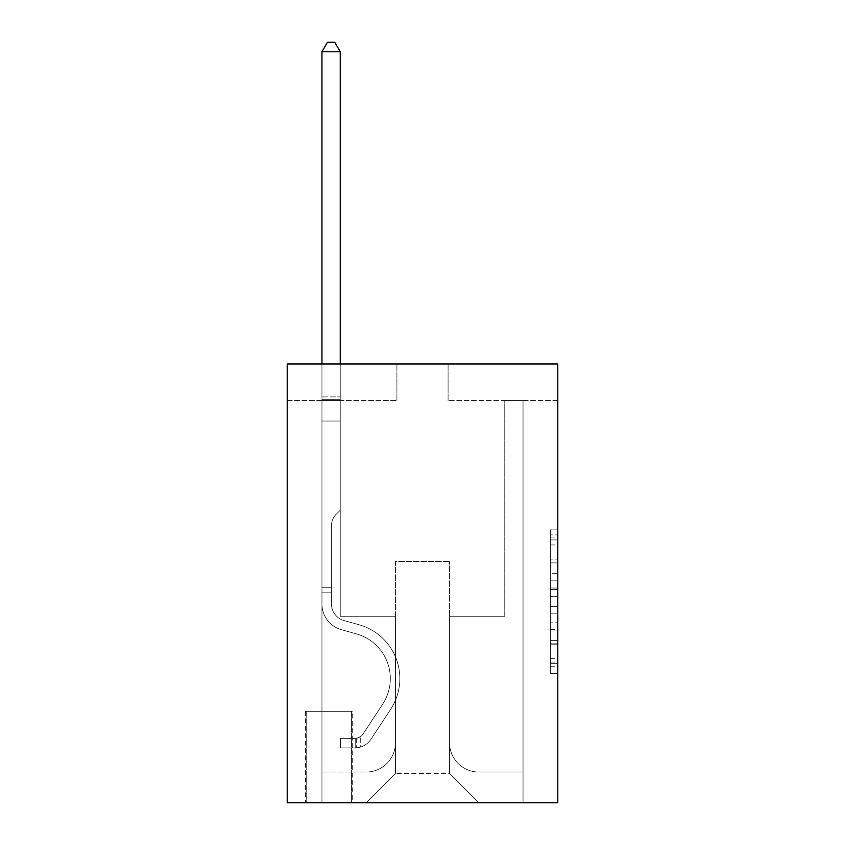 <?xml version="1.0" encoding="UTF-8"?>
<svg xmlns="http://www.w3.org/2000/svg" width="845" height="845" viewBox="0 0 845 845"><rect width="100%" height="100%" fill="white"/><g stroke="black" fill="none" stroke-linecap="round" stroke-linejoin="round"><path stroke-width="0.63" stroke-dasharray="4.22 3.17" d="M550.465 573.66L550.465 596.633L557.784 596.633L557.784 666.251L557.784 537.061L557.784 596.633L550.465 596.633L550.465 534.906L550.465 673.433L550.465 529.878L550.465 663.388L557.784 663.388L550.465 663.388L557.784 663.388L550.465 663.388L550.465 640.415L550.465 673.433L557.784 673.433L557.784 529.878L557.784 663.029L557.784 606.678L550.465 606.678L557.784 606.678L557.784 640.415L557.784 539.923L550.465 539.923L557.784 539.923L557.784 673.433L557.784 537.061L557.784 673.433L550.465 673.433L550.465 529.878L557.784 529.878L557.784 537.061L557.784 529.878L557.784 537.061L557.784 529.878L557.784 534.906L557.784 529.878L550.465 529.878L550.465 539.923L557.784 539.923L550.465 539.923L550.465 573.66L557.784 573.66M352.302 711.342L305.499 711.342L352.302 711.342L352.302 802.75L305.499 802.75L352.302 802.75M305.499 711.342L305.499 802.75M557.784 588.014L557.784 580.842L557.784 588.014L550.465 588.014L550.465 559.126L550.465 644.186L550.465 622.828L557.784 622.828L550.465 622.828L550.465 673.433L557.784 673.433L550.465 673.433L557.784 673.433L550.465 673.433L550.465 529.878L557.784 529.878L550.465 529.878L557.784 529.878L550.465 529.878L550.465 588.014L557.784 588.014M557.784 364.005L557.784 802.75L287.216 802.75L287.216 364.005L396.907 364.005L287.216 364.005L287.216 400.562L396.907 400.562L287.216 400.562L287.216 364.005L557.784 364.005L448.093 364.005L557.784 364.005L557.784 400.562L557.784 364.005M557.784 400.562L448.093 400.562L557.784 400.562M504.761 400.562L523.044 400.562L504.761 400.562L523.044 400.562L504.761 400.562L523.044 400.562L504.761 400.562L523.044 400.562L504.761 400.562L523.044 400.562L504.761 400.562L523.044 400.562L504.761 400.562L523.044 400.562L504.761 400.562L523.044 400.562L504.761 400.562L504.761 616.28L449.561 616.28L449.561 773.502L395.439 773.502L449.561 773.502L478.809 802.75L523.044 802.75L523.044 400.562L523.044 802.75L366.191 802.75L478.809 802.75L449.561 773.502L478.809 802.75L449.561 773.502L449.561 561.439L449.561 742.787A29.248 29.248 0 0 0 478.809 772.034L523.044 772.034L523.044 400.562L523.044 772.034L523.044 400.562L523.044 772.034L523.044 400.562L523.044 772.034L523.044 400.562L523.044 772.034L523.044 400.562L523.044 772.034L523.044 400.562L523.044 772.034L478.809 772.034A29.248 29.248 0 0 1 449.561 742.787A29.248 29.248 0 0 0 478.809 772.034A29.248 29.248 0 0 1 449.561 742.787A29.248 29.248 0 0 0 478.809 772.034A29.248 29.248 0 0 1 449.561 742.787A29.248 29.248 0 0 0 478.809 772.034A29.248 29.248 0 0 1 449.561 742.787A29.248 29.248 0 0 0 478.809 772.034A29.248 29.248 0 0 1 449.561 742.787A29.248 29.248 0 0 0 478.809 772.034A29.248 29.248 0 0 1 449.561 742.787A29.248 29.248 0 0 0 478.809 772.034A29.248 29.248 0 0 1 449.561 742.787L449.561 616.28L449.561 742.787L449.561 616.28L449.561 742.787L449.561 616.28L449.561 742.787L449.561 616.28L449.561 742.787L449.561 616.28L449.561 742.787L449.561 616.28L449.561 742.787L449.561 616.28L504.761 616.28L449.561 616.28L504.761 616.28L449.561 616.28L504.761 616.28L449.561 616.28L504.761 616.28L449.561 616.28L504.761 616.28L449.561 616.28L504.761 616.28L449.561 616.28L504.761 616.28L449.561 616.28L504.761 616.28L504.761 400.562M321.956 400.562L340.239 400.562L321.956 400.562L340.239 400.562L321.956 400.562L340.239 400.562L321.956 400.562L340.239 400.562L321.956 400.562L340.239 400.562L321.956 400.562L340.239 400.562L321.956 400.562L340.239 400.562L321.956 400.562L340.239 400.562L321.956 400.562L321.956 802.75L366.191 802.75L395.439 773.502L395.439 616.28L340.239 616.28L340.239 400.562L340.239 616.28L340.239 400.562L340.239 616.28L340.239 400.562L340.239 616.28L340.239 400.562L340.239 616.28L340.239 400.562L340.239 616.28L340.239 400.562L340.239 616.28L340.239 400.562L340.239 616.28L340.239 400.562L340.239 616.28L395.439 616.28L340.239 616.28L395.439 616.28L340.239 616.28L395.439 616.28L340.239 616.28L395.439 616.28L340.239 616.28L395.439 616.28L340.239 616.28L395.439 616.28L340.239 616.28L395.439 616.28L340.239 616.28L395.439 616.28L395.439 773.502L366.191 802.75L395.439 773.502L366.191 802.75L321.956 802.75L321.956 400.562L321.956 772.034L366.191 772.034A29.248 29.248 0 0 0 395.439 742.787L395.439 616.28L395.439 742.787A29.248 29.248 0 0 1 366.191 772.034A29.248 29.248 0 0 0 395.439 742.787A29.248 29.248 0 0 1 366.191 772.034A29.248 29.248 0 0 0 395.439 742.787A29.248 29.248 0 0 1 366.191 772.034A29.248 29.248 0 0 0 395.439 742.787A29.248 29.248 0 0 1 366.191 772.034A29.248 29.248 0 0 0 395.439 742.787A29.248 29.248 0 0 1 366.191 772.034A29.248 29.248 0 0 0 395.439 742.787A29.248 29.248 0 0 1 366.191 772.034A29.248 29.248 0 0 0 395.439 742.787A29.248 29.248 0 0 1 366.191 772.034L321.956 772.034L366.191 772.034L321.956 772.034L366.191 772.034L321.956 772.034L366.191 772.034L321.956 772.034L366.191 772.034L321.956 772.034L366.191 772.034L321.956 772.034L366.191 772.034L321.956 772.034L321.956 400.562M306.228 802.75L351.573 802.75L306.228 802.75L306.228 711.342L351.573 711.342L351.573 802.75L351.573 711.342L306.228 711.342L306.228 802.75M395.439 561.439L395.439 773.502L395.439 561.439L449.561 561.439L395.439 561.439M448.093 400.562L448.093 364.005L448.093 400.562M396.907 400.562L396.907 364.005L396.907 400.562M550.465 596.633L557.784 596.633L550.465 596.633M550.465 534.906L550.465 529.878L550.465 534.906L557.784 534.906L550.465 534.906M550.465 643.827L550.465 613.861L550.465 643.827L557.784 643.827L550.465 643.827M550.465 613.861L550.465 606.678L557.784 606.678L550.465 606.678L550.465 613.861L557.784 613.861L550.465 613.861M550.465 559.126L550.465 539.923L550.465 559.126L557.784 559.126L550.465 559.126M550.465 529.878L557.784 529.878L550.465 529.878L550.465 537.061L550.465 529.878L557.784 529.878M550.465 673.433L557.784 673.433L550.465 673.433L550.465 666.251L550.465 673.433M321.956 592.155L321.956 51.756L321.956 421.042L321.956 51.756L340.239 51.756L340.239 396.907L340.239 51.756L321.956 51.756L327.438 42.25L334.747 42.25L327.438 42.25L321.956 51.756L321.956 421.042L321.956 51.756L340.239 51.756L334.747 42.25L340.239 51.756L340.239 421.042L321.956 421.042L321.956 51.756L327.438 42.25L334.747 42.25L327.438 42.25L321.956 51.756L321.956 421.042L340.239 421.042L340.239 510.253L336.109 514.373A15.886 15.886 -116.8 0 0 331.462 525.611A15.886 15.886 63.2 0 1 336.109 514.373L340.239 510.253L340.239 51.756L321.956 51.756L340.239 51.756L334.747 42.25L340.239 51.756L340.239 421.042L321.956 421.042L321.956 604.006A26.691 26.691 -116.8 0 0 341.475 629.715A26.691 26.691 63.2 0 1 321.956 604.006L321.956 421.042L340.239 421.042L340.239 510.253L336.109 514.373A15.886 15.886 -56.9 0 0 331.462 525.611A15.886 15.886 123.1 0 1 336.109 514.373L340.239 510.253L340.239 51.756L321.956 51.756L327.438 42.25L334.747 42.25L327.438 42.25L321.956 51.756L321.956 396.907L321.956 51.756L340.239 51.756L334.747 42.25L340.239 51.756L340.239 421.042L321.956 421.042L321.956 604.006A26.691 26.691 -56.9 0 0 341.475 629.715A26.691 26.691 63.2 0 1 321.956 604.006L321.956 421.042L340.239 421.042L340.239 510.253L336.109 514.373A15.886 15.886 -56.9 0 0 331.462 525.611A15.886 15.886 123.1 0 1 336.109 514.373L340.239 510.253L340.239 51.756L321.956 51.756L327.438 42.25L334.747 42.25L327.438 42.25L321.956 51.756L321.956 399.632L321.956 51.756L340.239 51.756L334.747 42.25L340.239 51.756L340.239 421.042L321.956 421.042L321.956 604.006A26.691 26.691 -56.9 0 0 341.475 629.715A26.691 26.691 63.2 0 1 321.956 604.006L321.956 421.042L340.239 421.042L340.239 510.253L336.109 514.373A15.886 15.886 -56.9 0 0 331.462 525.611A15.886 15.886 123.1 0 1 336.109 514.373L340.239 510.253L340.239 51.756L321.956 51.756L327.438 42.25L334.747 42.25L327.438 42.25L321.956 51.756L321.956 604.006A26.691 26.691 -56.9 0 0 341.475 629.715L356.358 633.866L341.475 629.715A26.691 26.691 123.1 0 1 321.956 604.006L321.956 421.042L340.239 421.042L340.239 510.253L336.109 514.373A15.886 15.886 -56.9 0 0 331.462 525.611A15.886 15.886 123.1 0 1 336.109 514.373L340.239 510.253L340.239 421.042L321.956 421.042L321.956 604.006A26.691 26.691 -56.9 0 0 341.475 629.715A26.691 26.691 123.1 0 1 321.956 604.006L321.956 421.042L340.239 421.042L340.239 399.632L340.239 510.253L336.109 514.373A15.886 15.886 -56.9 0 0 331.462 525.611A15.886 15.886 123.1 0 1 336.109 514.373L340.239 510.253L340.239 421.042L321.956 421.042L321.956 604.006A26.691 26.691 -56.9 0 0 341.475 629.715A26.691 26.691 123.1 0 1 321.956 604.006L321.956 421.042L340.239 421.042L340.239 396.907L340.239 510.253L336.109 514.373A15.886 15.886 -56.9 0 0 331.462 525.611A15.886 15.886 123.1 0 1 336.109 514.373L340.239 510.253L340.239 421.042L321.956 421.042L321.956 604.006A26.691 26.691 -56.9 0 0 341.475 629.715L356.358 633.866L341.475 629.715A26.691 26.691 123.1 0 1 321.956 604.006L321.956 421.042L340.239 421.042L340.239 51.756L334.747 42.25L340.239 51.756L340.239 510.253L336.109 514.373A15.886 15.886 -56.9 0 0 331.462 525.611A15.886 15.886 123.1 0 1 336.109 514.373L340.239 510.253L340.239 421.042L321.956 421.042L321.956 604.006L321.956 592.155L331.462 592.155L331.462 587.761L321.956 587.761L331.462 587.761L331.462 604.006L331.462 525.611L331.462 604.006A17.185 17.185 -116.8 0 0 344.031 620.557A17.185 17.185 63.2 0 1 331.462 604.006L331.462 525.611L331.462 604.006L331.462 587.761L321.956 587.761L331.462 587.761L331.462 604.006A17.185 17.185 -56.9 0 0 344.031 620.557A17.185 17.185 63.2 0 1 331.462 604.006L331.462 525.611L331.462 604.006A17.185 17.185 -56.9 0 0 344.031 620.557A17.185 17.185 63.2 0 1 331.462 604.006L331.462 525.611L331.462 604.006L331.462 587.761L321.956 587.761L331.462 587.761L331.462 604.006A17.185 17.185 -56.9 0 0 344.031 620.557L358.914 624.708L344.031 620.557A17.185 17.185 123.1 0 1 331.462 604.006L331.462 525.611L331.462 604.006A17.185 17.185 -56.9 0 0 344.031 620.557A17.185 17.185 123.1 0 1 331.462 604.006L331.462 525.611L331.462 604.006L331.462 587.761L321.956 587.761L331.462 587.761L331.462 604.006A17.185 17.185 -56.9 0 0 344.031 620.557A17.185 17.185 123.1 0 1 331.462 604.006L331.462 525.611L331.462 604.006A17.185 17.185 -56.9 0 0 344.031 620.557L358.914 624.708L344.031 620.557A17.185 17.185 123.1 0 1 331.462 604.006L331.462 525.611L331.462 604.006L331.462 592.155L321.956 592.155M355.227 747.899A19.382 19.382 -116.8 0 0 371.061 739.153L390.665 709.282A55.939 55.939 -116.8 0 0 358.914 624.708L344.031 620.557A17.185 17.185 123.1 0 1 331.462 604.006A17.185 17.185 -56.9 0 0 344.031 620.557A17.185 17.185 123.1 0 1 331.462 604.006A17.185 17.185 123.1 0 0 344.031 620.557L358.914 624.708A55.939 55.939 63.2 0 1 390.665 709.282A55.939 55.939 -116.8 0 0 358.914 624.708L344.031 620.557A17.185 17.185 123.1 0 1 331.462 604.006A17.185 17.185 123.1 0 0 344.031 620.557L358.914 624.708L344.031 620.557A17.185 17.185 123.1 0 1 331.462 604.006A17.185 17.185 123.1 0 0 344.031 620.557A17.185 17.185 123.1 0 1 331.462 604.006A17.185 17.185 123.1 0 0 344.031 620.557L358.914 624.708L344.031 620.557A17.185 17.185 123.1 0 1 331.462 604.006A17.185 17.185 123.1 0 0 344.031 620.557L358.914 624.708A55.939 55.939 123.1 0 1 390.665 709.282A55.939 55.939 -116.8 0 0 358.914 624.708L344.031 620.557A17.185 17.185 123.1 0 1 331.462 604.006A17.185 17.185 123.1 0 0 344.031 620.557A17.185 17.185 123.1 0 1 331.462 604.006A17.185 17.185 123.1 0 0 344.031 620.557L358.914 624.708L344.031 620.557A17.185 17.185 123.1 0 1 331.462 604.006A17.185 17.185 123.1 0 0 344.031 620.557L358.914 624.708A55.939 55.939 123.1 0 1 390.665 709.282L371.061 739.153L390.665 709.282A55.939 55.939 -56.9 0 0 358.914 624.708L344.031 620.557L358.914 624.708A55.939 55.939 123.1 0 1 390.665 709.282A55.939 55.939 -56.9 0 0 358.914 624.708L344.031 620.557L358.914 624.708A55.939 55.939 123.1 0 1 390.665 709.282A55.939 55.939 -56.9 0 0 358.914 624.708L344.031 620.557L358.914 624.708A55.939 55.939 123.1 0 1 390.665 709.282L371.061 739.153L390.665 709.282A55.939 55.939 -56.9 0 0 358.914 624.708L344.031 620.557L358.914 624.708A55.939 55.939 123.1 0 1 390.665 709.282A55.939 55.939 -56.9 0 0 358.914 624.708L344.031 620.557L358.914 624.708A55.939 55.939 123.1 0 1 390.665 709.282A55.939 55.939 -56.9 0 0 358.914 624.708A55.939 55.939 -56.9 0 1 390.665 709.282L371.061 739.153A19.382 19.382 63.2 0 1 360.709 747.001A19.382 19.382 -116.8 0 0 371.061 739.153L390.665 709.282A55.939 55.939 -56.9 0 0 358.914 624.708A55.939 55.939 -56.9 0 1 390.665 709.282L371.061 739.153L390.665 709.282A55.939 55.939 -56.9 0 0 358.914 624.708A55.939 55.939 -56.9 0 1 390.665 709.282A55.939 55.939 -56.9 0 0 358.914 624.708A55.939 55.939 -56.9 0 1 390.665 709.282L371.061 739.153L390.665 709.282A55.939 55.939 -56.9 0 0 358.914 624.708A55.939 55.939 -56.9 0 1 390.665 709.282L371.061 739.153A19.382 19.382 123.1 0 1 360.709 747.001C355.08 748.195 355.08 748.195 360.709 747.001C355.08 748.195 355.08 748.195 360.709 747.001A19.382 19.382 -56.9 0 0 371.061 739.153L390.665 709.282A55.939 55.939 -56.9 0 0 358.914 624.708A55.939 55.939 -56.9 0 1 390.665 709.282A55.939 55.939 -56.9 0 0 358.914 624.708A55.939 55.939 -56.9 0 1 390.665 709.282L371.061 739.153L390.665 709.282A55.939 55.939 -56.9 0 0 358.914 624.708A55.939 55.939 -56.9 0 1 390.665 709.282L371.061 739.153A19.382 19.382 123.1 0 1 360.709 747.001C355.08 748.195 355.08 748.195 360.709 747.001C355.08 748.195 355.08 748.195 360.709 747.001A19.382 19.382 -56.9 0 0 371.061 739.153L390.665 709.282L371.061 739.153A19.382 19.382 123.1 0 1 360.709 747.001C355.08 748.195 355.08 748.195 360.709 747.001C355.08 748.195 355.08 748.195 360.709 747.001A19.382 19.382 -56.9 0 0 371.061 739.153L390.665 709.282L371.061 739.153A19.382 19.382 123.1 0 1 360.709 747.001C355.08 748.195 355.08 748.195 360.709 747.001C355.08 748.195 355.08 748.195 360.709 747.001A19.382 19.382 -56.9 0 0 371.061 739.153L390.665 709.282L371.061 739.153A19.382 19.382 123.1 0 1 360.709 747.001C355.08 748.195 355.08 748.195 360.709 747.001C355.08 748.195 355.08 748.195 360.709 747.001A19.382 19.382 -56.9 0 0 371.061 739.153L390.665 709.282L371.061 739.153A19.382 19.382 123.1 0 1 360.709 747.001C355.08 748.195 355.08 748.195 360.709 747.001C355.08 748.195 355.08 748.195 360.709 747.001A19.382 19.382 -56.9 0 0 371.061 739.153L390.665 709.282L371.061 739.153A19.382 19.382 123.1 0 1 360.709 747.001C355.08 748.195 355.08 748.195 360.709 747.001C355.08 748.195 355.08 748.195 360.709 747.001A19.382 19.382 -56.9 0 0 371.061 739.153A19.382 19.382 -116.8 0 1 355.227 747.899L355.227 738.393A9.876 9.876 -116.8 0 0 363.118 733.946L382.711 704.065A46.433 46.433 -116.8 0 0 356.358 633.866A46.433 46.433 63.2 0 1 382.711 704.065A46.433 46.433 -116.8 0 0 356.358 633.866L341.475 629.715A26.691 26.691 123.1 0 1 321.956 604.006A26.691 26.691 -56.9 0 0 341.475 629.715A26.691 26.691 123.1 0 1 321.956 604.006A26.691 26.691 123.1 0 0 341.475 629.715L356.358 633.866L341.475 629.715A26.691 26.691 123.1 0 1 321.956 604.006A26.691 26.691 123.1 0 0 341.475 629.715L356.358 633.866L341.475 629.715A26.691 26.691 123.1 0 1 321.956 604.006A26.691 26.691 123.1 0 0 341.475 629.715A26.691 26.691 123.1 0 1 321.956 604.006A26.691 26.691 123.1 0 0 341.475 629.715L356.358 633.866A46.433 46.433 123.1 0 1 382.711 704.065A46.433 46.433 -116.8 0 0 356.358 633.866L341.475 629.715A26.691 26.691 123.1 0 1 321.956 604.006A26.691 26.691 123.1 0 0 341.475 629.715L356.358 633.866L341.475 629.715A26.691 26.691 123.1 0 1 321.956 604.006A26.691 26.691 123.1 0 0 341.475 629.715A26.691 26.691 123.1 0 1 321.956 604.006A26.691 26.691 123.1 0 0 341.475 629.715L356.358 633.866L341.475 629.715A26.691 26.691 123.1 0 1 321.956 604.006A26.691 26.691 123.1 0 0 341.475 629.715L356.358 633.866A46.433 46.433 123.1 0 1 382.711 704.065L363.118 733.946L382.711 704.065A46.433 46.433 -56.9 0 0 356.358 633.866L341.475 629.715L356.358 633.866A46.433 46.433 123.1 0 1 382.711 704.065A46.433 46.433 -56.9 0 0 356.358 633.866L341.475 629.715L356.358 633.866A46.433 46.433 123.1 0 1 382.711 704.065A46.433 46.433 -56.9 0 0 356.358 633.866L341.475 629.715L356.358 633.866A46.433 46.433 123.1 0 1 382.711 704.065L363.118 733.946L382.711 704.065A46.433 46.433 -56.9 0 0 356.358 633.866L341.475 629.715L356.358 633.866A46.433 46.433 123.1 0 1 382.711 704.065A46.433 46.433 -56.9 0 0 356.358 633.866L341.475 629.715L356.358 633.866A46.433 46.433 123.1 0 1 382.711 704.065A46.433 46.433 -56.9 0 0 356.358 633.866A46.433 46.433 -56.9 0 1 382.711 704.065L363.118 733.946A9.876 9.876 63.2 0 1 360.709 736.481C355.175 739.026 355.175 739.026 360.709 736.481C355.175 739.026 355.175 739.026 360.709 736.481A9.876 9.876 -116.8 0 0 363.118 733.946L382.711 704.065A46.433 46.433 -56.9 0 0 356.358 633.866A46.433 46.433 -56.9 0 1 382.711 704.065L363.118 733.946L382.711 704.065A46.433 46.433 -56.9 0 0 356.358 633.866A46.433 46.433 -56.9 0 1 382.711 704.065A46.433 46.433 -56.9 0 0 356.358 633.866A46.433 46.433 -56.9 0 1 382.711 704.065L363.118 733.946L382.711 704.065A46.433 46.433 -56.9 0 0 356.358 633.866A46.433 46.433 -56.9 0 1 382.711 704.065L363.118 733.946A9.876 9.876 123.1 0 1 360.709 736.481C355.175 739.026 355.175 739.026 360.709 736.481C355.175 739.026 355.175 739.026 360.709 736.481A9.876 9.876 -56.9 0 0 363.118 733.946L382.711 704.065A46.433 46.433 -56.9 0 0 356.358 633.866A46.433 46.433 -56.9 0 1 382.711 704.065A46.433 46.433 -56.9 0 0 356.358 633.866A46.433 46.433 -56.9 0 1 382.711 704.065L363.118 733.946L382.711 704.065A46.433 46.433 -56.9 0 0 356.358 633.866A46.433 46.433 -56.9 0 1 382.711 704.065L363.118 733.946A9.876 9.876 123.1 0 1 360.709 736.481C355.175 739.026 355.175 739.026 360.709 736.481C355.175 739.026 355.175 739.026 360.709 736.481A9.876 9.876 -56.9 0 0 363.118 733.946L382.711 704.065L363.118 733.946A9.876 9.876 123.1 0 1 360.709 736.481C355.175 739.026 355.175 739.026 360.709 736.481C355.175 739.026 355.175 739.026 360.709 736.481A9.876 9.876 -56.9 0 0 363.118 733.946L382.711 704.065L363.118 733.946A9.876 9.876 123.1 0 1 360.709 736.481C355.175 739.026 355.175 739.026 360.709 736.481C355.175 739.026 355.175 739.026 360.709 736.481A9.876 9.876 -56.9 0 0 363.118 733.946L382.711 704.065L363.118 733.946A9.876 9.876 123.1 0 1 360.709 736.481C355.175 739.026 355.175 739.026 360.709 736.481C355.175 739.026 355.175 739.026 360.709 736.481A9.876 9.876 -56.9 0 0 363.118 733.946L382.711 704.065L363.118 733.946A9.876 9.876 123.1 0 1 360.709 736.481C355.175 739.026 355.175 739.026 360.709 736.481C355.175 739.026 355.175 739.026 360.709 736.481A9.876 9.876 -56.9 0 0 363.118 733.946L382.711 704.065L363.118 733.946A9.876 9.876 123.1 0 1 360.709 736.481C355.175 739.026 355.175 739.026 360.709 736.481C355.175 739.026 355.175 739.026 360.709 736.481A9.876 9.876 -56.9 0 0 363.118 733.946A9.876 9.876 -116.8 0 1 355.227 738.393L355.227 747.899L340.598 747.909L355.227 747.899A19.382 19.382 -56.9 0 0 371.061 739.153A19.382 19.382 -56.9 0 1 355.227 747.899L355.227 738.393L340.598 738.403L355.227 738.393A9.876 9.876 -56.9 0 0 363.118 733.946A9.876 9.876 -56.9 0 1 355.227 738.393L355.227 747.899L340.598 747.909L340.598 738.403L340.598 747.909L355.227 747.899A19.382 19.382 -56.9 0 0 371.061 739.153A19.382 19.382 -56.9 0 1 355.227 747.899L355.227 738.393L340.598 738.403L355.227 738.393A9.876 9.876 -56.9 0 0 363.118 733.946A9.876 9.876 -56.9 0 1 355.227 738.393L355.227 747.899L340.598 747.909L340.598 738.403L340.598 747.909L355.227 747.899A19.382 19.382 -56.9 0 0 371.061 739.153A19.382 19.382 -56.9 0 1 355.227 747.899L355.227 738.393L340.598 738.403L355.227 738.393A9.876 9.876 -56.9 0 0 363.118 733.946A9.876 9.876 -56.9 0 1 355.227 738.393L355.227 747.899L340.598 747.909L340.598 738.403L340.598 747.909L355.227 747.899A19.382 19.382 -56.9 0 0 371.061 739.153A19.382 19.382 -56.9 0 1 355.227 747.899L355.227 738.393L340.598 738.403L355.227 738.393A9.876 9.876 -56.9 0 0 363.118 733.946A9.876 9.876 -56.9 0 1 355.227 738.393L355.227 747.899L340.598 747.909L340.598 738.403L340.598 747.909L355.227 747.899A19.382 19.382 -56.9 0 0 371.061 739.153A19.382 19.382 -56.9 0 1 355.227 747.899L355.227 738.393L340.598 738.403L355.227 738.393A9.876 9.876 -56.9 0 0 363.118 733.946A9.876 9.876 -56.9 0 1 355.227 738.393L355.227 747.899L340.598 747.909L340.598 738.403L340.598 747.909L355.227 747.899A19.382 19.382 -56.9 0 0 371.061 739.153A19.382 19.382 -56.9 0 1 355.227 747.899L355.227 738.393L340.598 738.403L355.227 738.393A9.876 9.876 -56.9 0 0 363.118 733.946A9.876 9.876 -56.9 0 1 355.227 738.393L355.227 747.899L340.598 747.909L340.598 738.403L340.598 747.909L355.227 747.899A19.382 19.382 -56.9 0 0 371.061 739.153A19.382 19.382 -56.9 0 1 355.227 747.899L355.227 738.393L340.598 738.403L355.227 738.393A9.876 9.876 -56.9 0 0 363.118 733.946A9.876 9.876 -56.9 0 1 355.227 738.393L355.227 747.899L340.598 747.909L340.598 738.403L340.598 747.909L355.227 747.899M321.956 364.005L321.956 51.756L340.239 51.756L321.956 51.756L327.438 42.25L334.747 42.25L327.438 42.25L321.956 51.756L321.956 396.907L321.956 51.756L340.239 51.756L334.747 42.25L340.239 51.756L340.239 396.907L340.239 51.756L321.956 51.756L327.438 42.25L334.747 42.25L327.438 42.25L321.956 51.756L340.239 51.756L334.747 42.25L340.239 51.756L340.239 364.005M340.598 738.403L354.858 738.403L340.598 738.403L340.598 747.909L340.598 738.403M321.956 396.907L321.956 399.632L321.956 396.907L340.239 396.907L321.956 396.907M360.709 747.001C355.08 748.195 355.08 748.195 360.709 747.001C355.08 748.195 355.08 748.195 360.709 747.001L360.709 736.481L360.709 747.001M340.239 51.756L334.747 42.25L327.438 42.25L321.956 51.756M550.465 640.415L557.784 640.415L550.465 640.415M550.465 629.652L557.784 629.652M550.465 562.897L557.784 562.897L550.465 562.897M550.465 537.061L557.784 537.061M550.465 666.251L557.784 666.251M550.465 658.361L557.784 658.361M550.465 544.951L557.784 544.951M550.465 589.451L557.784 589.451L550.465 589.451M550.465 630.011L557.784 630.011L550.465 630.011M550.465 644.186L557.784 644.186L550.465 644.186M550.465 580.842L557.784 580.842L550.465 580.842M321.956 399.632L340.239 399.632L321.956 399.632M550.465 663.029L557.784 663.029M550.465 663.388L557.784 663.388M550.465 539.923L557.784 539.923M356.326 738.287L356.326 747.846L356.326 738.287"/><path stroke-width="1.27" d="M557.784 364.005L557.784 802.75L287.216 802.75L287.216 364.005L557.784 364.005M340.239 364.005L340.239 51.756L321.956 51.756L321.956 364.005M321.956 51.756L327.438 42.25L334.747 42.25L340.239 51.756"/></g></svg>

